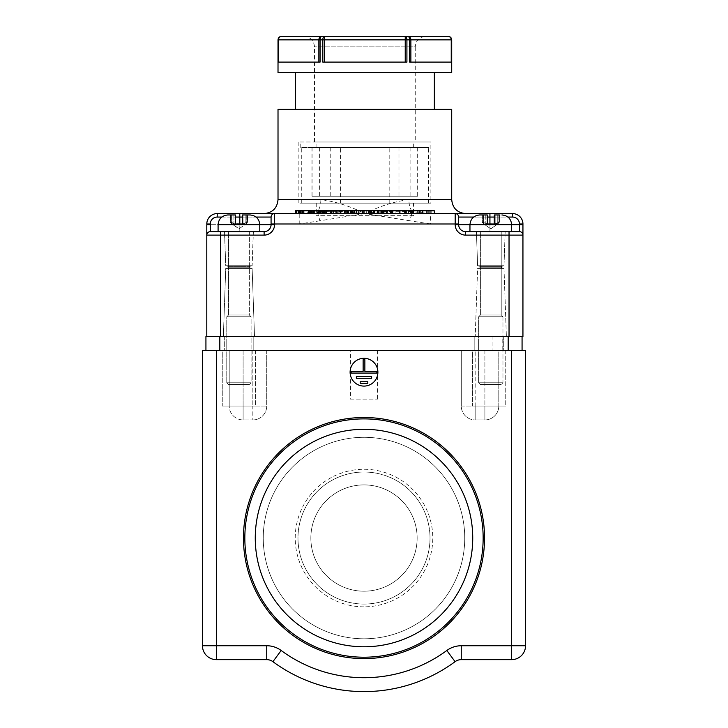 <?xml version="1.0" encoding="UTF-8"?>
<svg xmlns="http://www.w3.org/2000/svg" width="728" height="728" viewBox="0 0 728 728"><rect width="100%" height="100%" fill="white"/><g stroke="black" fill="none" stroke-linecap="round" stroke-linejoin="round"><path stroke-width="0.55" stroke-dasharray="3.64 2.73" d="M413.504 215.661L316.234 215.661L413.504 215.661L413.504 203.148L316.234 203.148L413.504 203.148M364 591.2A53.153 53.153 0 0 1 317.972 511.475A53.153 53.153 0 0 1 410.028 511.475A53.153 53.153 0 0 1 364 591.2A53.153 53.153 0 0 1 317.972 511.475A53.153 53.153 0 0 1 410.028 511.475A53.153 53.153 0 0 1 364 591.2M242.46 223.997L247.547 222.158L242.515 223.997L233.925 223.623L235.463 223.997L235.353 214.96L235.463 223.997L242.406 223.997L242.406 214.96L242.406 223.997L245.882 223.997L247.356 222.477L245.882 223.997L242.46 223.997M245.882 214.96L247.547 214.96L245.882 214.96L245.882 223.997L245.882 214.96L245.882 223.997L245.882 214.96L245.882 223.997L245.882 214.96L245.882 223.997L238.939 228.865L230.321 222.167L231.713 222.477L230.512 222.477L231.986 223.997L235.408 223.997L231.713 222.477L235.353 223.997L242.406 223.997L231.986 223.997L235.408 223.997L231.986 223.997L231.986 214.96L230.321 214.96L233.925 214.96L230.321 214.96L231.986 214.96L231.986 223.997L231.986 214.96L231.986 223.997L231.986 214.96L231.986 223.997L231.986 214.96L231.986 223.997L231.986 214.96L231.986 223.997L238.939 228.865L245.882 223.997L245.882 214.96M247.547 214.96L247.547 222.158L247.547 214.96L247.547 222.158L247.547 214.96L242.406 214.96L247.547 214.96L246.155 214.96L247.547 214.96L247.547 222.158L246.155 222.477L247.356 222.477L246.255 223.623L247.356 222.477L247.356 214.96M235.353 214.96L235.353 223.997L235.353 214.96L235.353 223.997L235.353 214.96L233.925 214.96L235.463 214.96L235.463 223.997L235.463 214.96L231.713 214.96L231.713 222.477L230.321 222.167L233.925 223.623L231.713 222.477L231.713 214.96M218.091 231.641L259.778 231.641L218.091 231.641L259.778 231.641L218.091 231.641L218.091 224.688L259.778 224.688L218.091 224.688C218.664 218.782 221.913 215.543 227.819 214.96L235.463 214.96L227.819 214.96L235.463 214.96L235.463 223.997L242.406 223.997L235.463 223.997L242.406 223.997L242.406 214.96L242.406 223.997L242.406 214.96L250.05 214.96L242.406 214.96L243.944 214.96L242.515 214.96L242.515 223.997L242.515 214.96M243.944 223.623L246.155 222.477L243.944 223.623L243.944 214.96L243.944 223.623M230.512 222.477L231.613 223.623L230.512 222.477L230.512 214.96L230.512 222.477M235.463 223.997L235.463 214.96M242.406 214.96L242.406 223.997M425.043 72.527L295.386 72.527L425.043 72.527M425.043 109.355L295.386 109.355L425.043 109.355M415.242 142.015L314.496 142.015L415.242 142.015L415.242 46.82L314.496 46.82L415.242 46.82C415.861 40.495 419.337 37.019 425.662 36.4L321.867 36.4A3.476 3.012 -90 0 0 318.864 39.876L278.496 39.876A3.476 3.012 90 0 1 281.509 36.4A3.476 3.476 -90 0 0 278.032 39.876L278.032 39.812M318.864 62.108L278.496 62.108L320.074 62.108L320.074 39.876A3.476 1.793 90 0 1 321.867 36.4L324.506 36.4A3.476 1.684 -90 0 0 322.822 39.876L318.864 39.876L318.864 62.108L278.032 62.108L278.496 62.108L278.032 62.108L278.014 39.876M324.506 36.4L407.871 36.4A3.476 1.793 -90 0 1 409.655 39.876L406.916 39.876A3.476 1.684 90 0 0 405.232 36.4L405.232 39.876L324.506 39.876L324.506 36.4M451.242 62.108L409.655 62.108L451.242 62.108L451.242 39.876L451.706 39.876A3.476 3.476 90 0 0 448.23 36.4A3.476 3.012 -90 0 1 451.242 39.876L410.874 39.876A3.476 3.012 90 0 0 407.871 36.4M405.232 62.108L405.232 39.876L406.916 39.876L406.916 62.108L322.822 62.108L324.506 62.108L322.822 62.108L322.822 39.876L324.506 39.876L324.506 62.108L405.232 62.108L324.506 62.108M451.715 72.527L278.014 72.527M451.706 39.876L451.706 62.108L409.655 62.108L409.655 39.876L410.874 39.876L410.874 62.108M321.867 36.4L405.232 36.4M336.136 142.015L413.677 142.015L336.136 142.015M336.136 147.566L413.677 147.566L336.136 147.566M389.107 203.148L340.549 203.148L389.107 203.148M409.873 196.205L319.71 196.205L409.873 196.205M409.873 147.566L319.71 147.566L409.873 147.566M409.946 196.205L319.637 196.205L409.946 196.205M409.946 147.566L319.637 147.566L409.946 147.566M398.798 196.205L330.821 196.205L398.798 196.205M398.798 147.566L330.821 147.566L398.798 147.566M398.862 196.205L330.758 196.205L398.862 196.205M398.862 147.566L330.758 147.566L398.862 147.566M389.107 147.566L340.549 147.566L389.107 147.566M522.941 223.997L519.464 223.997A6.952 6.952 0 0 0 512.512 217.053L512.512 213.577A10.419 10.419 0 0 1 522.941 223.997L522.941 336.554L205.933 336.554L205.933 350.45L508.171 350.45L205.933 350.45M219.829 336.554L522.067 336.554L219.829 336.554L219.829 350.45M271.071 217.053A3.476 3.476 0 0 1 274.547 213.577A3.476 3.476 0 0 0 271.071 217.053L217.226 217.053A6.952 6.952 0 0 0 210.274 223.997L206.798 223.997A10.419 10.419 0 0 1 217.226 213.577L274.547 213.577L274.547 223.997L271.071 223.997L271.071 217.053A3.476 3.476 0 0 1 274.547 213.577A3.476 3.476 0 0 0 271.071 217.053L271.071 224.688A6.952 6.952 0 0 1 264.118 231.641A6.952 6.952 0 0 0 271.071 224.688A6.952 6.952 0 0 1 264.118 231.641L210.274 231.641A3.476 3.476 0 0 0 206.798 235.117A3.476 3.476 0 0 1 210.274 231.641L210.274 224.688L206.798 224.688M206.798 336.554L206.798 235.117L220.693 235.117L220.693 231.641M278.014 199.681L320.857 199.681C334.998 201.356 349.668 205.988 364.865 213.577L319.938 220.775L317.308 211.739C333.879 210.856 349.731 211.466 364.865 213.577C379.998 211.457 395.85 210.847 412.421 211.739L409.8 220.775L364.865 213.577C380.061 206.006 394.731 201.374 408.881 199.681L451.715 199.681M274.547 213.577L299.226 213.577L299.226 223.997L239.803 224.688L239.803 231.641L239.803 224.688L210.274 224.688L239.803 224.688L239.803 213.577M320.857 199.681A13.896 7.043 90 0 1 317.308 211.739L299.226 213.577L264.118 213.577L455.191 213.577A3.476 3.476 0 0 1 458.667 217.053L458.667 224.688L458.667 217.053A3.476 3.476 0 0 0 455.191 213.577L489.935 213.577L489.935 217.053L458.667 217.053A3.476 3.476 0 0 0 455.191 213.577L465.611 213.577M509.036 336.554L509.036 235.117L465.611 235.117L465.611 231.641A6.952 6.952 0 0 1 458.667 224.688A6.952 6.952 0 0 0 465.611 231.641L489.935 231.641L465.611 231.641A6.952 6.952 0 0 1 458.667 224.688L455.191 224.688L455.191 213.577A3.476 3.476 0 0 1 458.667 217.053L458.667 224.688A6.952 6.952 0 0 0 465.611 231.641L519.464 231.641A3.476 3.476 0 0 1 522.941 235.117A3.476 3.476 0 0 0 519.464 231.641A3.476 3.476 0 0 1 522.941 235.117A3.476 3.476 0 0 0 519.464 231.641L489.935 231.641L519.464 231.641L519.464 223.997M295.395 213.577L434.352 213.577M428.009 213.577L399.199 213.577M383.702 213.577L387.141 213.577L383.702 213.577L383.702 210.792L434.352 210.792M363.864 213.577L362.198 213.577M354.318 213.577L357.002 213.577L354.318 213.577M295.395 210.792L347.292 210.792L347.292 213.577L351.851 213.577L347.265 213.577M346.037 213.577L341.841 213.577L346.037 213.577M318.928 213.577L336.236 213.577L318.928 213.577M309.173 213.577L309.173 210.792L308.599 210.792L308.599 213.577L312.148 213.577L308.526 213.577M296.269 213.577L299.863 213.577L296.269 213.577M417.371 213.577L391.919 213.577L422.95 213.577L417.371 213.577L417.371 210.792L422.95 210.792L391.919 210.792L417.371 210.792M422.422 213.577L422.422 210.792M422.932 213.577L422.932 210.792M418.873 213.577L418.873 210.792M410.428 213.577L410.428 210.792M413.44 213.577L413.44 210.792M413.686 213.577L413.686 210.792M412.594 213.577L412.594 210.792M411.011 213.577L411.011 210.792M406.488 213.577L406.488 210.792M391.919 213.577L391.919 210.792M405.56 213.577L405.56 210.792M387.642 213.577L404.222 213.577L386.031 213.577L387.642 213.577L387.642 210.792L386.031 210.792L404.222 210.792L387.642 210.792M390.663 213.577L390.663 210.792M386.14 213.577L386.14 210.792M390.235 213.577L390.235 210.792M404.222 213.577L404.222 210.792M379.916 213.577L371.189 213.577L380.061 213.577L380.061 210.792L371.189 210.792L379.916 210.792M378.005 213.577L378.005 210.792M379.843 213.577L379.843 210.792M374.747 213.577L374.747 210.792M371.48 213.577L371.48 210.792M371.235 213.577L371.235 210.792M324.597 213.577L333.46 213.577L333.46 210.792L322.995 210.792L345.281 210.792L298.216 210.792L333.46 210.792L333.469 213.577L324.597 213.577L324.597 210.792M323.678 213.577L323.678 210.792L323.678 213.577M323.086 213.577L323.086 210.792M322.995 213.577L322.995 210.792M307.671 213.577L303.576 213.577L309.136 213.577L308.936 210.792L308.936 213.577L307.671 213.577L307.671 210.792M303.576 213.577L303.576 210.792M319.82 213.577L314.96 213.577L320.083 213.577L320.083 210.792L314.96 210.792L319.82 210.792M319.146 213.577L319.146 210.792M314.96 213.577L314.96 210.792M317.308 213.577L317.308 210.792M351.642 213.577L351.642 210.792L392.683 210.792L346.328 210.792L383.702 210.792M356.584 213.577L356.584 210.792M351.642 210.792L347.292 210.792L351.715 210.792L351.715 213.577L351.851 210.792L347.265 210.792M392.683 213.577L392.683 210.792M391.837 213.577L391.837 210.792M349.968 213.577L349.968 210.792M346.328 213.577L346.328 210.792M356.429 213.577L356.429 210.792M362.68 213.577L362.68 210.792M366.712 213.577L366.712 210.792M364.282 213.577L364.282 210.792M373.737 213.577L373.737 210.792M374.656 213.577L374.656 210.792M378.433 213.577L378.433 210.792M381.536 213.577L381.536 210.792M384.129 213.577L384.129 210.792M387.724 213.577L387.724 210.792M400.2 213.577L400.2 210.792M413.777 213.577L413.777 210.792M426.817 213.577L426.817 210.792M429.156 213.577L429.156 210.792M430.749 213.577L430.749 210.792L430.749 213.577M426.235 213.577L426.235 210.792M419.546 213.577L419.546 210.792M408.499 213.577L408.499 210.792M395.932 213.577L395.932 210.792M404.477 213.577L404.477 210.792M417.208 213.577L417.208 210.792M387.141 213.577L387.141 210.792M381.281 213.577L381.281 210.792M383.292 213.577L383.292 210.792M386.049 213.577L386.049 210.792M382.619 213.577L382.619 210.792M363.864 210.792L370.279 210.792L363.864 210.792M369.806 213.577L369.806 210.792M369.05 213.577L369.05 210.792M354.318 210.792L357.002 210.792L354.318 210.792M357.002 213.577L357.002 210.792M351.851 213.577L351.851 210.792M341.841 213.577L341.841 210.792L346.037 210.792L341.841 210.792M318.928 210.792L336.236 210.792L318.928 210.792M320.074 213.577L320.074 210.792L320.083 213.577M323.423 213.577L323.423 210.792M335.745 213.577L335.745 210.792M336.236 213.577L336.236 210.792M326.854 213.577L326.854 210.792M326.772 213.577L326.772 210.792L326.772 213.577M333.633 213.577L333.633 210.792L333.642 213.577M330.457 213.577L330.457 210.792M325.516 213.577L325.516 210.792M326.699 213.577L326.699 210.792M326.526 213.577L326.526 210.792M323.441 213.577L323.441 210.792M322.204 213.577L322.204 210.792M321.194 213.577L321.194 210.792L321.194 213.577M322.44 213.577L322.44 210.792M309.173 210.792L308.526 210.792M311.948 213.577L311.948 210.792M312.112 213.577L312.112 210.792L312.148 213.577M301.328 213.577L301.328 210.792M301.237 213.577L301.237 210.792M301.947 213.577L301.947 210.792M304.905 213.577L304.905 210.792M310.774 213.577L310.774 210.792M311.52 213.577L311.52 210.792L311.52 213.577M302.903 213.577L302.903 210.792M302.821 213.577L302.821 210.792L302.803 213.577M312.285 213.577L312.285 210.792L312.257 213.577M312.449 213.577L312.449 210.792M313.295 213.577L313.295 210.792M317.226 213.577L317.226 210.792M319.992 213.577L319.992 210.792M322.076 213.577L322.076 210.792M322.577 213.577L322.577 210.792M320.993 213.577L320.993 210.792M314.296 213.577L314.296 210.792M314.205 213.577L314.205 210.792M318.391 213.577L318.391 210.792M336.409 213.577L336.409 210.792M338.156 213.577L338.156 210.792M337.828 213.577L337.828 210.792M337.665 213.577L337.665 210.792M345.281 213.577L345.281 210.792M296.269 210.792L299.863 210.792L296.269 210.792M299.863 213.577L299.863 210.792M487.223 214.96L487.223 223.997L487.223 214.96L487.223 223.997L483.583 222.477L487.223 223.997L494.276 223.997L494.276 214.96L495.814 214.96L494.276 214.96L494.276 223.997L485.794 223.623L487.278 223.997L487.223 214.96L482.191 214.96L487.323 214.96L485.794 214.96L487.323 214.96L487.323 223.997L487.323 214.96L487.323 223.997L494.33 223.997L494.276 214.96L494.276 223.997L487.278 223.997L494.276 223.997L487.323 223.997L487.323 214.96L487.323 223.997L487.323 214.96L479.688 214.96C473.773 215.543 470.534 218.782 469.96 224.688L469.96 231.641L511.648 231.641L469.96 231.641L511.648 231.641L509.036 231.641L509.036 235.117L522.941 235.117M458.667 223.997L430.512 223.997L430.512 213.577L412.421 211.739A13.896 7.043 -90 0 1 408.881 199.681M278.014 109.355L451.715 109.355M522.067 350.45L508.171 350.45L522.067 350.45L522.067 336.554M461.261 659.641L461.261 645.745L511.648 645.745L511.648 350.45L525.543 350.45L525.543 645.745A13.896 13.896 0 0 1 511.648 659.641L511.648 645.745L525.543 645.745M511.648 350.45L216.353 350.45L216.353 659.641A13.896 13.896 0 0 1 202.457 645.745L266.739 645.745L266.739 659.641L216.353 659.641M202.457 645.745L202.457 350.45L216.353 350.45M364 658.594A120.548 120.548 0 0 0 468.395 477.777A120.548 120.548 0 0 0 259.605 477.777A120.548 120.548 0 0 0 364 658.594M364 604.058A66.002 66.002 0 0 0 421.166 505.041A66.002 66.002 0 0 0 306.834 505.041A66.002 66.002 0 0 0 364 604.058A66.002 66.002 0 0 1 306.834 505.041A66.002 66.002 0 0 1 421.166 505.041A66.002 66.002 0 0 1 364 604.058M364 638.793A100.746 100.746 0 0 0 451.251 487.678A100.746 100.746 0 0 0 276.749 487.678A100.746 100.746 0 0 0 364 638.793A100.746 100.746 0 0 0 451.251 487.678A100.746 100.746 0 0 0 276.749 487.678A100.746 100.746 0 0 0 364 638.793M376.858 371.335L364.865 371.335L364.865 359.696L363.136 359.696L363.136 371.335L351.142 371.335L351.142 373.064L376.858 373.064L376.858 371.335M364 386.095A13.896 13.896 0 0 0 376.03 365.247A13.896 13.896 0 0 0 351.97 365.247A13.896 13.896 0 0 0 364 386.095M360.178 383.492L367.822 383.492L367.822 381.754L360.178 381.754L360.178 383.492M356.356 378.278L371.644 378.278L371.644 376.54L356.356 376.54L356.356 378.278M494.385 214.96L494.385 223.997L494.385 214.96L494.385 223.997L495.814 223.623L494.276 223.997L494.385 214.96L498.025 214.96L494.276 214.96L494.276 223.997L494.276 214.96L501.92 214.96L494.276 214.96L499.408 214.96L497.752 214.96L499.408 214.96L497.752 214.96L499.226 214.96L499.226 222.477L498.125 223.623L499.408 222.158L495.814 223.623L499.226 222.477L497.752 223.997L499.408 222.158L494.33 223.997L499.226 222.477L499.226 214.96M482.191 214.96L482.191 222.167L482.191 214.96L482.191 222.167L482.191 214.96L483.856 214.96L482.191 214.96L483.583 214.96L482.191 214.96L483.583 214.96L483.583 222.477L482.191 222.167L485.794 223.623L483.583 222.477L482.382 222.477L483.483 223.623L482.191 222.167L483.583 222.477L483.583 214.96L483.583 222.477L483.583 214.96L485.794 214.96L485.794 223.623L485.794 214.96M483.856 223.997L482.382 222.477L483.856 223.997L487.278 223.997L483.856 223.997L487.278 223.997L483.856 223.997L483.856 214.96L483.856 223.997L483.856 214.96L483.856 223.997L490.799 228.865L498.125 223.623L494.33 223.997L497.752 223.997L494.33 223.997L497.752 223.997L497.752 214.96L497.752 223.997L497.752 214.96L497.752 223.997L497.752 214.96L497.752 223.997L497.752 214.96L497.752 223.997L490.799 228.865L483.856 223.997L483.856 214.96L483.856 223.997M487.323 223.997L494.276 223.997M495.814 214.96L495.814 223.623L495.814 214.96L495.814 223.623L495.814 214.96L499.408 214.96L499.408 222.158L499.408 214.96M476.43 231.641L505.196 231.641L476.412 231.641L477.604 265.729L504.004 265.729L477.604 265.729L504.004 265.729L505.168 231.641L504.004 265.729L477.604 265.729L476.412 231.641M480.38 231.641L501.228 231.641L480.38 231.641L480.38 315.015L501.228 315.015L480.38 315.015L478.642 316.753L502.957 316.753L478.642 316.753L478.642 382.764L502.957 382.764L478.642 382.764L502.957 382.764L478.642 382.764L480.38 384.493L501.228 384.493L480.38 384.493L501.228 384.493L480.38 384.493L478.642 382.764L478.642 316.753L502.957 316.753L478.642 316.753L480.38 315.015L501.228 315.015L480.38 315.015L480.38 231.641L501.228 231.641L480.38 231.641M492.938 336.554L502.775 336.554L502.775 350.45L492.938 350.45L492.938 336.554L474.82 336.554L503.312 336.554L474.82 336.554L474.82 350.45L502.775 350.45M472.39 350.45L505.742 350.45L472.39 350.45L472.39 406.033L505.742 406.033L472.39 406.033L505.742 406.033L472.39 406.033L472.39 350.45L505.742 350.45L472.39 350.45M492.938 350.45L474.82 350.45L503.312 350.45L474.82 350.45L474.82 336.554L506.379 336.554L475.22 336.554L503.312 336.554L503.312 350.45L503.312 336.554L502.775 336.554M501.574 266.384L480.034 266.384L501.574 266.384L501.574 267.767L480.034 267.767L501.574 267.767L504.004 268.423L506.379 336.554L504.004 268.423L477.604 268.423L504.004 268.423L477.604 268.423L504.004 268.423L501.574 267.767L480.034 267.767L501.574 267.767L501.574 266.384L504.004 265.729L501.574 266.384L480.034 266.384L501.574 266.384M253.389 231.641L224.479 231.641L253.389 231.641L252.134 265.729L225.735 265.729L224.479 231.641M228.51 231.641L249.358 231.641L228.51 231.641L228.51 315.015L249.358 315.015L228.51 315.015L226.772 316.753L251.096 316.753L226.772 316.753L226.772 382.764L251.096 382.764L226.772 382.764L251.096 382.764L226.772 382.764L228.51 384.493L249.358 384.493L228.51 384.493L249.358 384.493L228.51 384.493L226.772 382.764L226.772 316.753L251.096 316.753L226.772 316.753L228.51 315.015L249.358 315.015L228.51 315.015L228.51 231.641L249.358 231.641L228.51 231.641M253.326 231.641L252.134 265.729L249.704 266.384L249.704 267.767L249.704 266.384L252.134 265.729L225.735 265.729L228.164 266.384L228.164 267.767L249.704 267.767L228.164 267.767L249.704 267.767L228.164 267.767L228.164 266.384L249.704 266.384L228.164 266.384L249.704 266.384L228.164 266.384L225.735 265.729L252.134 265.729L225.735 265.729L224.543 231.641L253.326 231.641L224.543 231.641M225.735 268.423L252.134 268.423L225.735 268.423L223.35 336.554L254.518 336.554L223.35 336.554L253.18 336.554L224.688 336.554L253.18 336.554L253.18 350.45L224.688 350.45L253.18 350.45L224.688 350.45L253.18 350.45L253.18 336.554L248.439 336.554L254.518 336.554L223.35 336.554L225.735 268.423L252.134 268.423L225.735 268.423L228.164 267.767L225.735 268.423M222.258 350.45L255.61 350.45L222.258 350.45L222.258 406.033L255.61 406.033L222.258 406.033L255.61 406.033L222.258 406.033L222.258 350.45L255.61 350.45L222.258 350.45M430.876 203.148L298.862 203.148L430.876 203.148L430.876 142.015L298.862 142.015L430.876 142.015M428.219 203.148L301.292 203.148L428.219 203.148M428.219 147.566L301.292 147.566L428.219 147.566M327.136 142.015L428.965 142.015L327.136 142.015M327.136 147.566L428.965 147.566L327.136 147.566M417.563 196.205L311.994 196.205L417.563 196.205M417.49 196.205L312.066 196.205L417.49 196.205M417.563 147.566L311.994 147.566L417.563 147.566M417.49 147.566L312.066 147.566L417.49 147.566M350.45 399.09L377.55 399.09L350.45 399.09L350.45 350.45L377.55 350.45L350.45 350.45M498.789 350.45L461.27 350.45L498.789 350.45L498.789 406.033A13.896 13.896 0 0 1 484.894 419.929L475.166 419.929A13.896 13.896 0 0 1 461.27 406.033A13.896 13.896 0 0 0 475.166 419.929L475.166 406.033L475.166 419.929L484.894 419.929A13.896 13.896 0 0 0 498.789 406.033L484.894 406.033L484.894 419.929L484.894 406.033L498.789 406.033L498.789 350.45M461.27 406.033L475.166 406.033L461.27 406.033L461.27 350.45L461.27 406.033M243.106 350.45L229.211 350.45L229.211 406.033L243.106 406.033L229.211 406.033A13.896 13.896 0 0 0 243.106 419.929L252.834 419.929L243.106 419.929A13.896 13.896 0 0 1 229.211 406.033L229.211 350.45L252.834 350.45L243.106 350.45L243.106 419.929L243.106 406.033L266.73 406.033L252.834 406.033L252.834 419.929L252.834 406.033L243.106 406.033L243.106 350.45M266.73 350.45L266.73 406.033A13.896 13.896 0 0 1 252.834 419.929A13.896 13.896 0 0 0 266.73 406.033L266.73 350.45L252.834 350.45L266.73 350.45M246.255 214.96L246.255 223.623L246.255 214.96M246.155 214.96L246.155 222.477L246.155 214.96M231.613 214.96L231.613 223.623L231.613 214.96M233.925 214.96L233.925 223.623L233.925 214.96M218.091 224.688L259.778 224.688L239.803 224.688L239.803 223.997M278.496 62.108L278.496 39.876L278.032 39.876M217.226 217.053L217.226 213.577M220.693 336.554L220.693 235.117L264.118 235.117L264.118 231.641M210.274 223.997L210.274 224.688M319.938 220.775L299.226 223.997M430.512 223.997L409.8 220.775M512.512 217.053L489.935 217.053L489.935 223.997M522.941 224.688L458.667 224.688A6.952 6.952 0 0 0 465.611 231.641M242.406 217.053L256.065 217.053M221.803 217.053L235.463 217.053M458.667 217.053A3.476 3.476 0 0 0 455.191 213.577M473.664 217.053L487.323 217.053M494.276 217.053L507.935 217.053M489.935 231.641L489.935 224.688L489.935 231.641M420.611 213.577L420.611 210.792M422.012 213.577L422.012 210.792M386.295 213.577L386.295 210.792M386.55 213.577L386.55 210.792M378.524 213.577L378.524 210.792M373.236 213.577L373.236 210.792M371.781 213.577L371.781 210.792M326.317 213.577L326.317 210.792M325.389 213.577L325.389 210.792M308.972 213.577L308.972 210.792M319.901 213.577L319.901 210.792L319.92 213.577M350.095 213.577L350.095 210.792M353.899 213.577L353.899 210.792M356.229 213.577L356.229 210.792M353.153 213.577L353.153 210.792M352.634 213.577L352.634 210.792L352.616 213.577M352.962 213.577L352.962 210.792M370.425 213.577L370.425 210.792M383.447 213.577L383.447 210.792M423.059 213.577L423.059 210.792M431.103 213.577L431.103 210.792M429.256 213.577L429.256 210.792M370.234 213.577L370.234 210.792M348.139 213.577L348.139 210.792M351.378 213.577L351.378 210.792M319.055 213.577L319.055 210.792M332.869 213.577L332.869 210.792M331.959 213.577L331.959 210.792M309.382 213.577L309.382 210.792M318.946 213.577L318.946 210.792M330.139 213.577L330.139 210.792M333.46 213.577L333.46 210.792M508.171 336.554L508.171 350.45M364 606.834A68.787 68.787 0 0 1 304.431 503.658A68.787 68.787 0 0 1 423.569 503.658A68.787 68.787 0 0 1 364 606.834M266.739 645.745A24.315 24.315 0 0 1 281.163 650.486L272.918 661.67M281.163 650.486A139.658 139.658 0 0 0 446.837 650.486L455.082 661.67M446.837 650.486A24.315 24.315 0 0 1 461.261 645.745M482.382 214.96L482.382 222.477L482.382 214.96M483.483 214.96L483.483 223.623L483.483 214.96M498.125 214.96L498.125 223.623L498.125 214.96M498.025 214.96L498.025 222.477L498.025 214.96M469.96 224.688L511.648 224.688L469.96 224.688M475.166 406.033L484.894 406.033L475.166 406.033L475.166 350.45L475.166 406.033M484.894 350.45L484.894 406.033L484.894 350.45M252.834 350.45L252.834 406.033L252.834 350.45M230.321 214.96L230.321 222.167L230.321 214.96M259.778 231.641L259.778 224.688C259.204 218.782 255.965 215.543 250.05 214.96M314.496 142.015L314.496 46.82C313.877 40.495 310.401 37.019 304.077 36.4M413.677 147.566L413.677 142.015M316.061 147.566L316.061 142.015M319.71 147.566L319.71 196.205M410.028 147.566L410.028 196.205M319.637 147.566L319.637 196.205M410.101 147.566L410.101 196.205M330.821 147.566L330.821 196.205M398.917 147.566L398.917 196.205M330.758 147.566L330.758 196.205M398.98 147.566L398.98 196.205M389.189 203.148L389.189 147.566M340.549 203.148L340.549 147.566M422.95 213.577L422.95 210.792M386.031 213.577L386.031 210.792M380.061 213.577L380.061 210.792M371.189 213.577L371.189 210.792M309.136 213.577L309.136 210.792M356.711 213.577L356.711 210.792M384.175 213.577L384.175 210.792M431.185 213.577L431.185 210.792M370.279 213.577L370.279 210.792M321.13 213.577L321.13 210.792M314.196 213.577L314.196 210.792M338.192 213.577L338.192 210.792M316.234 203.148L316.234 215.661M501.92 214.96C507.825 215.543 511.074 218.782 511.648 224.688L511.648 231.641M497.752 214.96L497.752 223.997L497.752 214.96M502.957 316.753L502.957 382.764L501.228 384.493L502.957 382.764L502.957 316.753L501.228 315.015L502.957 316.753M501.228 231.641L501.228 315.015L501.228 231.641M505.742 350.45L505.742 406.033L505.742 350.45M480.034 266.384L480.034 267.767L477.604 268.423L475.22 336.554L477.604 268.423L480.034 267.767L480.034 266.384L477.604 265.729L480.034 266.384M249.358 231.641L249.358 315.015L251.096 316.753L251.096 382.764L249.358 384.493L251.096 382.764L251.096 316.753L249.358 315.015L249.358 231.641M249.704 267.767L252.134 268.423L254.518 336.554L252.134 268.423L249.704 267.767M224.688 336.554L224.688 350.45L224.688 336.554M255.61 350.45L255.61 406.033L255.61 350.45M298.862 142.015L298.862 203.148M428.446 203.148L428.446 147.566M301.292 203.148L301.292 147.566M428.965 147.566L428.965 142.015M300.773 147.566L300.773 142.015M311.994 147.566L311.994 196.205M417.745 147.566L417.745 196.205M312.066 147.566L312.066 196.205M417.672 147.566L417.672 196.205M377.55 350.45L377.55 399.09"/><path stroke-width="1.09" d="M242.515 214.96L250.05 214.96L242.406 214.96L242.406 223.997L235.463 223.997L235.463 214.96L235.463 223.997M231.713 214.96L235.353 214.96M235.463 214.96L227.819 214.96C221.913 215.543 218.664 218.782 218.091 224.688L218.091 231.641M242.406 223.997L242.406 214.96M405.232 62.108L405.232 39.876L406.916 39.876L406.916 62.108L322.822 62.108L322.822 39.876A3.476 1.684 -90 0 1 324.506 36.4L321.867 36.4A3.476 1.793 90 0 0 320.074 39.876L405.232 39.876L405.232 36.4A3.476 1.684 90 0 1 406.916 39.876L409.655 39.876A3.476 1.793 -90 0 0 407.871 36.4L448.23 36.4A3.476 3.476 90 0 1 451.706 39.876L451.715 39.876C451.533 37.783 450.377 36.627 448.248 36.4M278.032 39.812L278.032 39.876A3.476 3.476 -90 0 1 281.509 36.4A3.476 3.012 90 0 0 278.496 39.876L318.864 39.876A3.476 3.012 -90 0 1 321.867 36.4L281.49 36.4L321.867 36.4M407.871 36.4A3.476 3.012 90 0 1 410.874 39.876L451.242 39.876A3.476 3.012 -90 0 0 448.23 36.4L324.506 36.4L324.506 62.108M278.496 62.108L278.496 39.876L278.014 39.876L278.014 72.527L451.715 72.527L451.715 39.876L451.242 39.876L451.242 62.108M410.874 62.108L410.874 39.876L409.655 39.876L409.655 62.108L451.706 62.108L451.706 39.876M278.032 39.876L278.032 62.108L320.074 62.108L320.074 39.876L318.864 39.876L318.864 62.108M405.232 36.4L425.662 36.4M205.933 350.45L205.933 336.554L522.941 336.554L522.941 223.997A10.419 10.419 0 0 0 512.512 213.577L489.935 213.577L512.512 213.577A10.419 10.419 0 0 1 522.941 223.997L519.464 223.997L519.464 224.688L522.941 224.688M206.798 224.688L206.798 235.117L206.798 224.688L210.274 224.688L210.274 223.997A6.952 6.952 0 0 1 217.226 217.053L221.803 217.053M487.323 217.053L489.935 217.053L489.935 213.577L274.547 213.577A3.476 3.476 0 0 0 271.071 217.053L271.071 224.688A6.952 6.952 0 0 1 264.118 231.641L210.274 231.641A3.476 3.476 0 0 0 206.798 235.117L264.118 235.117A10.419 10.419 0 0 0 274.547 224.688A10.419 10.419 0 0 1 264.118 235.117L264.118 231.641M274.547 213.577A3.476 3.476 0 0 0 271.071 217.053L271.071 223.997L274.547 223.997L274.547 213.577L217.226 213.577A10.419 10.419 0 0 0 206.798 223.997L210.274 223.997M206.798 235.117A3.476 3.476 0 0 1 210.274 231.641A3.476 3.476 0 0 0 206.798 235.117L206.798 336.554M465.611 231.641L465.611 235.117A10.419 10.419 0 0 1 455.191 224.688A10.419 10.419 0 0 0 465.611 235.117L522.941 235.117A3.476 3.476 0 0 0 519.464 231.641L465.611 231.641A6.952 6.952 0 0 1 458.667 224.688L458.667 217.053A3.476 3.476 0 0 0 455.191 213.577L465.611 213.577C457.175 212.749 452.543 208.117 451.715 199.681L278.014 199.681C277.195 208.117 272.563 212.749 264.118 213.577M428.009 210.792L434.352 210.792L434.352 213.577L428.009 213.577L428.009 210.792L347.265 210.792L347.265 213.577L348.348 213.577L348.348 210.792M399.199 210.792L399.199 213.577L363.864 213.577L363.864 210.792M362.198 210.792L362.198 213.577L348.348 213.577M346.037 213.577L346.037 210.792L347.265 210.792L347.265 213.577L308.599 213.577M314.159 213.577L314.159 210.792L308.526 210.792L308.526 213.577L302.73 213.577L302.73 210.792L295.395 210.792L295.395 213.577L296.269 213.577L296.269 210.792M302.338 210.792L302.338 213.577L296.269 213.577M411.502 213.577L411.502 210.792M392.674 213.577L392.674 210.792M391.409 213.577L391.409 210.792M383.702 213.577L383.702 210.792M383.201 213.577L383.201 210.792M381.017 213.577L381.017 210.792L380.999 213.577M377.605 213.577L377.605 210.792M370.816 213.577L370.816 210.792M369.897 213.577L369.897 210.792M368.723 213.577L368.723 210.792M358.849 213.577L358.849 210.792M354.318 213.577L354.318 210.792M350.641 213.577L350.641 210.792M346.037 210.792L314.159 210.792M344.362 213.577L344.362 210.792M340.158 213.577L340.158 210.792M331.131 213.577L331.131 210.792M324.597 213.577L324.597 210.792M322.167 213.577L322.167 210.792M319.155 213.577L319.155 210.792M313.286 213.577L313.286 210.792M311.948 213.577L311.948 210.792M310.183 213.577L310.183 210.792M308.936 213.577L308.936 210.792M302.73 210.792L308.599 210.792M509.036 336.554L509.036 231.641L469.96 231.641L469.96 224.688L455.191 224.688L455.191 223.997L458.667 223.997M451.715 199.681L451.715 109.355L278.014 109.355L278.014 199.681M522.067 336.554L522.067 350.45M216.353 350.45L511.648 350.45L511.648 659.641A13.896 13.896 0 0 0 525.543 645.745L461.261 645.745A24.315 24.315 0 0 0 446.837 650.486A139.658 139.658 0 0 1 281.163 650.486A24.315 24.315 0 0 0 266.739 645.745L216.353 645.745L216.353 350.45L202.457 350.45L202.457 645.745A13.896 13.896 0 0 0 216.353 659.641L216.353 645.745L202.457 645.745M525.543 645.745L525.543 350.45L511.648 350.45M481.426 517.826A119.155 119.155 0 0 0 287.769 446.464A119.155 119.155 0 0 0 322.795 649.858A119.155 119.155 0 0 0 481.426 517.826A119.155 119.155 0 0 1 322.795 649.858A119.155 119.155 0 0 1 287.769 446.464A119.155 119.155 0 0 1 481.426 517.826M364 658.594A120.548 120.548 0 0 1 259.605 477.777A120.548 120.548 0 0 1 468.395 477.777A120.548 120.548 0 0 1 364 658.594M364 386.095A13.896 13.896 0 0 1 351.97 365.247A13.896 13.896 0 0 1 376.03 365.247A13.896 13.896 0 0 1 364 386.095M376.858 371.335L364.865 371.335L364.865 359.696L363.136 359.696L363.136 371.335L351.142 371.335L351.142 373.064L376.858 373.064L376.858 371.335M356.356 378.278L371.644 378.278L371.644 376.54L356.356 376.54L356.356 378.278M360.178 383.492L367.822 383.492L367.822 381.754L360.178 381.754L360.178 383.492M266.739 645.745L266.739 659.641A10.419 10.419 0 0 1 272.918 661.67A153.553 153.553 0 0 0 455.082 661.67A10.419 10.419 0 0 1 461.261 659.641L511.648 659.641L461.261 659.641A10.419 10.419 0 0 0 455.082 661.67A153.553 153.553 0 0 1 272.918 661.67A10.419 10.419 0 0 0 266.739 659.641L216.353 659.641M499.226 214.96L494.276 214.96L494.276 223.997L487.323 223.997L487.323 214.96L479.688 214.96C473.773 215.543 470.534 218.782 469.96 224.688L511.648 224.688L511.648 231.641M494.276 223.997L494.385 214.96M487.223 214.96L487.323 223.997M495.814 214.96L499.408 214.96M482.191 214.96L485.794 214.96M473.664 217.053L458.667 217.053A3.476 3.476 0 0 0 455.191 213.577L455.191 223.997L274.547 223.997L274.547 224.688L218.091 224.688M220.693 231.641L220.693 336.554M239.803 213.577L239.803 217.053L242.406 217.053M256.065 217.053L271.071 217.053M217.226 213.577L217.226 217.053M235.463 217.053L239.803 217.053L239.803 223.997M210.274 231.641L210.274 224.688M507.935 217.053L512.512 217.053L512.512 213.577M489.935 223.997L489.935 217.053L494.276 217.053M512.512 217.053A6.952 6.952 0 0 1 519.464 223.997M501.92 214.96C507.825 215.543 511.065 218.782 511.648 224.688L519.464 224.688L519.464 231.641M381.69 213.577L381.69 210.792M374.456 213.577L374.456 210.792M352.552 213.577L352.552 210.792M320.593 213.577L320.593 210.792M300.591 213.577L300.591 210.792M299.226 213.577L299.226 210.792M298.225 213.577L298.225 210.792L298.216 213.577M508.171 336.554L508.171 350.45M219.829 336.554L219.829 350.45M471.162 519.592A108.736 108.736 0 0 1 326.399 640.076A108.736 108.736 0 0 1 294.44 454.472A108.736 108.736 0 0 1 471.162 519.592M272.918 661.67L281.163 650.486M455.082 661.67L446.837 650.486M461.261 659.641L461.261 645.745M259.778 231.641L259.778 224.688C259.204 218.782 255.965 215.543 250.05 214.96M434.352 109.355L434.352 72.527M295.386 109.355L295.386 72.527M278.014 39.876C278.223 37.765 279.379 36.609 281.49 36.4M318.928 213.577L318.928 210.792"/></g></svg>
